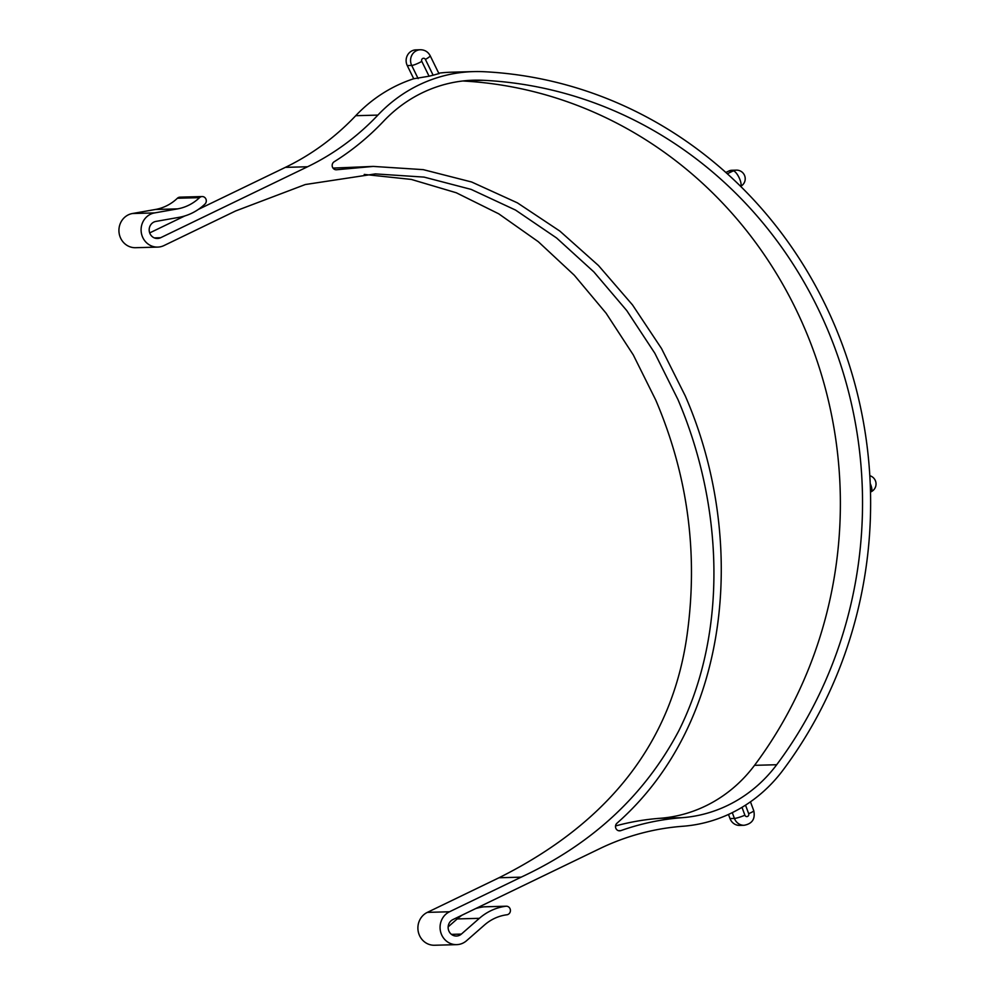 <?xml version="1.0" encoding="UTF-8"?>
<svg xmlns="http://www.w3.org/2000/svg" width="995" height="995" viewBox="0 0 995 995"><rect width="100%" height="100%" fill="white"/><g stroke="black" fill="none" stroke-linecap="round" stroke-linejoin="round"><path stroke-width="1.49" d="M462.812 80.993A421.619 395.935 88.4 0 1 804.545 328.114A421.619 395.935 88.4 0 1 754.533 765.329A141.974 133.33 88.4 0 1 659.946 818.3L682.11 817.691A141.974 133.33 88.4 0 0 776.697 764.732A421.619 395.935 88.4 0 0 826.708 327.517A421.619 395.935 88.4 0 0 483.359 80.296L464.342 80.819M364.232 174.423L411.308 179.423L456.257 192.756L498.744 213.825L538.307 241.71L574.289 275.229L606.079 313.189L633.268 354.879L655.717 400.002C687.955 475.56 698.39 553.991 687.023 635.32C672.023 741.748 609.35 822.554 498.992 877.764L427.34 912.378A17.213 16.156 88.4 0 0 418.31 931.892A17.213 16.156 88.4 0 0 434.529 945.25L456.693 944.641A17.213 16.156 88.4 0 0 466.518 940.748L484.515 924.977A46.442 43.606 88.4 0 1 506.915 914.778A4.303 4.042 88.4 0 0 506.293 906.209A4.303 4.042 88.4 0 0 505.908 906.234A55.036 51.69 88.4 0 0 479.379 918.323L461.369 934.094A8.607 8.084 88.4 0 1 448.347 929.367A8.607 8.084 88.4 0 1 452.862 919.604L599.811 848.623A258.128 242.407 88.4 0 1 682.707 826.273A150.581 141.402 88.4 0 0 783.028 770.105A430.226 404.02 88.4 0 0 834.059 323.96A430.226 404.02 88.4 0 0 483.694 71.702A150.581 141.402 -91.6 0 0 473.608 71.603L451.431 72.2A150.581 141.402 -91.6 0 0 438.708 73.17M473.608 71.603A150.581 141.402 -91.6 0 0 377.901 115.097A258.128 242.407 -91.6 0 1 307.554 166.762L160.618 237.73A8.607 8.084 -91.6 0 1 149.213 230.703A8.607 8.084 -91.6 0 1 155.916 221.412L178.938 217.358A55.036 51.69 -91.6 0 0 204.958 204.062A4.303 4.042 -91.6 0 0 202.134 196.55A4.303 4.042 -91.6 0 0 199.547 197.644A46.442 43.606 -91.6 0 1 177.595 208.875L154.573 212.918A17.213 16.156 -91.6 0 0 141.166 231.524A17.213 16.156 -91.6 0 0 157.72 247.096A17.213 16.156 -91.6 0 0 163.976 245.566L235.628 210.965L305.291 184.535L375.351 173.901L424.094 177.11L471.108 189.386L515.51 210.057L556.615 238.004L593.866 271.909L626.763 310.589L654.847 353.262L677.881 399.405C722.27 502.935 729.136 630.084 678.864 730.666C644.748 795.192 592.187 844.034 521.156 877.155L449.504 911.768A17.213 16.156 88.4 0 0 440.486 931.295A17.213 16.156 88.4 0 0 456.693 944.641M506.293 906.209L484.13 906.806A4.303 4.042 88.4 0 0 483.744 906.843A55.036 51.69 88.4 0 0 475.709 908.572M462.028 915.176A55.036 51.69 88.4 0 0 457.202 918.932L479.379 918.323M448.16 926.855L457.202 918.932M730.007 818.562L734.434 818.437A10.758 10.099 88.4 0 0 744.123 825.278L739.695 825.402A10.758 10.099 88.4 0 1 730.007 818.562L728.477 814.445M157.72 247.096L135.556 247.705A17.213 16.156 -91.6 0 1 119.002 232.121A17.213 16.156 -91.6 0 1 132.397 213.527L155.431 209.472L177.595 208.875M199.547 197.644L177.384 198.254A46.442 43.606 -91.6 0 1 155.431 209.472M177.384 198.254A4.303 4.042 -91.6 0 1 179.971 197.159L202.134 196.55M377.901 115.097L355.725 115.706A258.128 242.407 -91.6 0 1 285.391 167.359L198.453 209.36M184.772 215.965L149.698 232.905M407.266 65.57L411.706 65.446A10.758 10.099 -91.6 0 1 420.363 49.75L415.935 49.874A10.758 10.099 -91.6 0 0 407.266 65.57L413.721 78.742L429.069 76.217L421.818 61.404A8.607 1.293 -26.1 0 1 411.706 65.446L418.149 78.617M728.813 171.028A8.607 8.084 -91.6 0 1 731.934 170.269L736.362 170.145A8.607 8.084 -91.6 0 0 733.24 170.904L728.813 171.028L725.852 172.458M438.496 73.705L433.136 75.222A150.581 141.402 88.4 0 0 429.069 76.217M682.11 817.691A266.735 250.491 88.4 0 0 620.83 830.626A4.303 4.042 -91.6 0 1 616.912 823.263C733.477 720.678 746.449 535.832 685.232 395.848L661.513 348.524L632.484 304.893L598.455 265.503L559.886 231.114L517.4 202.856L471.63 181.998L423.273 169.648L373.249 166.414L336.808 169.735A4.303 4.042 88.4 0 1 334.158 161.762A266.735 250.491 88.4 0 0 383.597 121.216A141.974 133.33 -91.6 0 1 473.844 80.197A141.974 133.33 -91.6 0 1 483.359 80.296M355.725 115.706A150.581 141.402 -91.6 0 1 413.721 78.742M659.946 818.3A266.735 250.491 88.4 0 0 615.544 825.949M373.249 166.414L333.014 168.093M754.533 765.329L776.697 764.732M498.992 877.764L521.156 877.155M427.34 912.378L449.504 911.768M483.744 906.843L505.908 906.234M451.444 934.367L461.369 934.094M741.984 807.331L744.907 815.228A8.607 1.007 -20.3 0 1 734.434 818.437L732.283 812.641M870.215 483.52A8.607 2.724 64.2 0 1 870.376 483.893A8.607 2.724 64.2 0 1 871.172 491.729A8.607 8.607 0 0 0 869.817 475.709M744.907 815.228A2.152 2.015 88.4 0 0 747.531 816.447A2.152 2.015 88.4 0 0 748.663 813.661L745.516 805.154M750.466 801.821L753.775 810.751A8.607 1.007 159.7 0 1 748.663 813.661M154.573 212.918L132.397 213.527M160.618 237.73L154.325 237.904M285.391 167.359L307.554 166.762M433.136 75.222L425.4 59.426A2.152 2.015 88.4 0 0 422.676 58.506A2.152 2.015 88.4 0 0 421.818 61.404M420.363 49.75C424.765 49.8 428.037 51.802 430.176 55.732A8.607 1.293 153.9 0 1 425.4 59.426M727.32 173.764L733.24 170.904A8.607 2.724 -115.8 0 1 739.559 178.665A8.607 2.724 64.2 0 1 740.603 186.301M618.48 830.688L620.83 830.626M335.85 169.759L336.808 169.735M870.501 492.052L871.172 491.729M753.775 810.751C755.416 818.947 752.195 823.785 744.123 825.278M430.176 55.732L438.994 73.742M740.641 186.351A8.607 8.607 0 0 0 736.362 170.145"/></g></svg>
